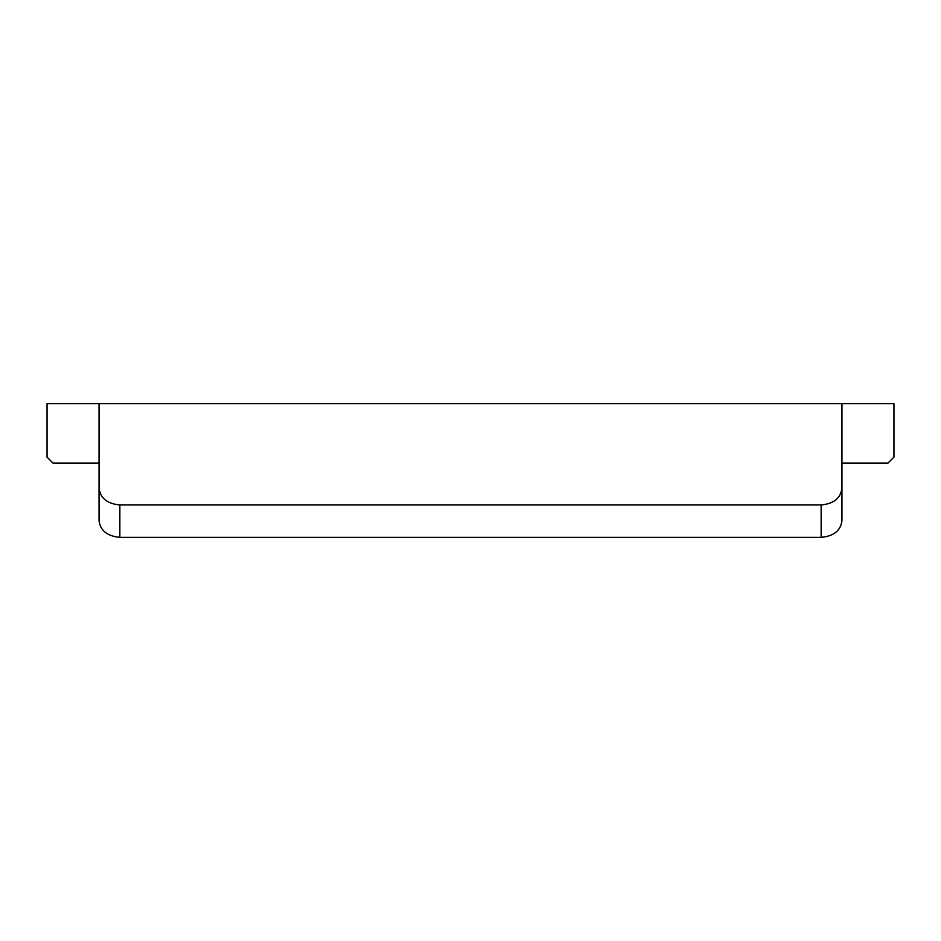 <?xml version="1.0" encoding="UTF-8"?>
<svg xmlns="http://www.w3.org/2000/svg" width="941" height="941" viewBox="0 0 941 941"><rect width="100%" height="100%" fill="white"/><g stroke="black" fill="none" stroke-linecap="round" stroke-linejoin="round"><path stroke-width="1.41" d="M99.052 520.655L99.052 488.038C100.275 498.142 107.203 503.776 119.848 504.941L119.848 537.358C107.203 536.147 100.275 530.583 99.052 520.655L99.052 463.066L52.99 463.066L47.05 457.126L52.99 463.066M841.948 403.642L893.95 403.642L893.95 457.126L888.01 463.066L841.948 463.066L841.948 520.655C840.736 530.571 833.808 536.147 821.152 537.358L821.152 504.941C833.785 503.788 840.713 498.154 841.948 488.038L841.948 403.642L99.052 403.642L99.052 488.038M47.05 457.126L47.05 403.642L99.052 403.642M119.848 504.941L821.152 504.941M119.848 537.358L821.152 537.358M841.948 488.038L841.948 520.655M888.01 463.066L893.95 457.126"/></g></svg>
